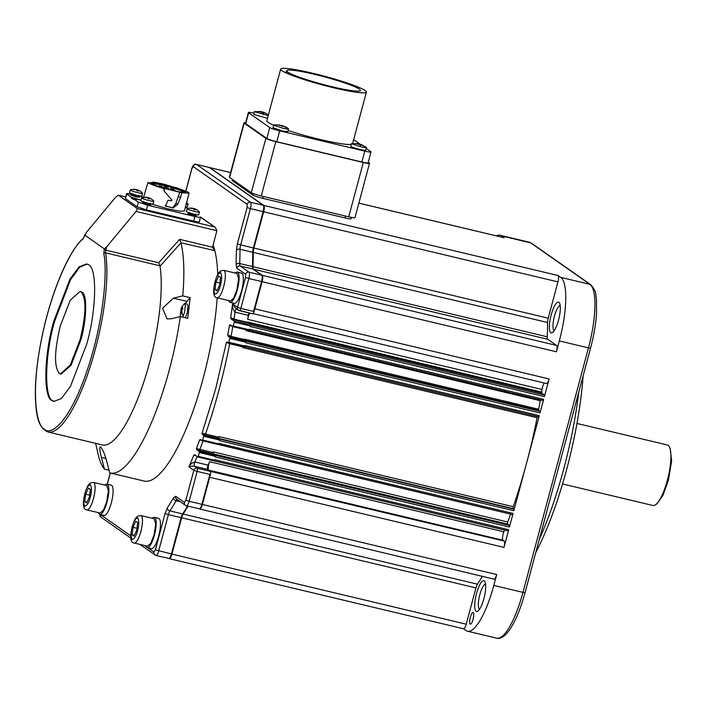 <?xml version="1.0" encoding="UTF-8"?>
<svg xmlns="http://www.w3.org/2000/svg" width="707" height="707" viewBox="0 0 707 707"><rect width="100%" height="100%" fill="white"/><g stroke="black" fill="none" stroke-linecap="round" stroke-linejoin="round"><path stroke-width="1.06" d="M185.446 206.824A6.363 0.645 15 0 0 187.382 206.868L188.115 204.137A6.363 0.645 -165 0 1 186.18 204.084M186.577 202.6A11.312 11.312 0 0 1 188.071 204.023A6.363 0.645 -165 0 1 188.115 204.137M152.42 518.319A15.545 4.127 103.4 0 1 154.418 517.347L158.66 518.355A15.545 4.127 103.4 0 1 158.677 536.012A15.545 4.127 103.4 0 1 151.457 548.605L147.215 547.598A15.545 4.127 103.4 0 1 145.863 545.822M154.418 517.347A15.545 4.127 103.4 0 1 154.435 535.005A15.545 4.127 103.4 0 1 147.215 547.598M235.307 273.088A15.545 4.127 103.4 0 1 237.313 272.107L241.555 273.123A15.545 4.127 103.4 0 1 241.564 290.78A15.545 4.127 103.4 0 1 234.344 303.365L230.102 302.357A15.545 4.127 103.4 0 1 228.759 300.581M237.313 272.107A15.545 4.127 103.4 0 1 237.322 289.764A15.545 4.127 103.4 0 1 230.102 302.357M243.933 122.859L229.377 177.192A8.484 0.857 15 0 0 229.616 177.492L251.312 192.693A8.484 0.857 15 0 0 261.245 195.972L348.737 216.819A8.484 0.857 15 0 0 354.958 217.632L369.514 163.299A8.484 0.857 -165 0 1 363.292 162.486L275.801 141.639A8.484 0.857 -165 0 1 265.876 138.36L244.171 123.159A8.484 0.857 -165 0 1 243.933 122.859A8.484 0.857 -165 0 1 245.647 122.797M368.241 162.274L369.275 162.999A8.484 0.857 -165 0 1 369.514 163.299M243.075 346.421L242.934 346.907L229.678 343.743L226.39 342.418L227.177 342.002L228.547 342.957L229.961 338.467L229.978 337.513L228.131 336.223L227.778 335.003L231.074 336.373L244.33 339.528L244.463 340.306L244.401 339.13A183.758 48.792 103.4 0 1 244.33 339.528M181.531 309.348L181.019 309.233L181.301 308.57A19.787 11.215 24.3 0 1 181.787 306.944L184.554 303.462L185.393 305.185L184.562 312.291L182.671 317.107M181.301 308.57L181.619 307.916L181.531 309.472L182.698 307.58L182.821 308.667L181.664 310.567L182.123 312.255L181.531 313.572L181.063 311.884L180.453 313.908L181.019 309.233M284.541 126.518L278.222 124.98A19.787 18.974 125 0 0 273.883 125.254L282.977 128.259C287.298 129.24 289.128 129.39 288.465 128.727L287.952 131.723L282.252 130.972L272.929 127.693L273.927 124.856L280.184 125.042M358.529 143.733L362.815 145.244L356.266 143.689L358.529 143.733M359.2 144.493L360.031 144.095L359.845 144.802M360.155 144.873A19.787 5.258 103.4 0 1 360.826 146.8C365.139 147.781 366.968 147.94 366.306 147.268L365.802 150.255M268.218 115.586L254.573 111.724L260.874 111.512M263.004 112.802L258.709 111.326L262.88 112.024L265.664 113.173L263.287 112.307L263.826 113.014L263.004 112.802A19.787 5.258 -76.6 0 1 263.676 114.728M476.518 593.544A15.828 4.207 -76.6 0 0 477.799 611.193A15.828 4.207 -76.6 0 0 483.888 598.696A15.828 4.207 -76.6 0 0 484.852 581.587A15.828 4.207 -76.6 0 0 476.518 593.544M485.559 584.079A13 3.455 -76.6 0 0 479.832 594.631A13 3.455 -76.6 0 0 479.549 609.284M470.314 617.379A5.939 1.573 -76.6 0 0 470.323 624.122A5.939 1.573 -76.6 0 0 473.08 619.314A5.939 1.573 -76.6 0 0 473.071 612.571A5.939 1.573 -76.6 0 0 470.314 617.379M539.353 539.211A155.487 41.28 -76.6 0 0 563.726 468.988A155.487 41.28 -76.6 0 0 578.741 392.208M551.16 314.995A15.828 4.207 -76.6 0 0 552.441 332.644A15.828 4.207 -76.6 0 0 558.521 320.156A15.828 4.207 -76.6 0 0 559.493 303.038A15.828 4.207 -76.6 0 0 551.16 314.995M560.191 305.53A13 3.455 -76.6 0 0 554.465 316.082A13 3.455 -76.6 0 0 554.191 330.735M535.773 552.565A151.245 40.158 -76.6 0 0 566.714 469.245A151.245 40.158 -76.6 0 0 583.142 375.771M208.141 465.153A2.828 0.751 -76.6 0 0 207.77 466.258A2.828 0.751 -76.6 0 0 207.708 469.439L194.443 466.275C191.588 466.099 189.75 466.302 188.946 466.876C189.936 464.534 191.924 462.908 194.885 461.989L208.141 465.153A183.758 48.792 -76.6 0 0 209.564 461.68L503.861 531.797A183.758 48.792 -76.6 0 0 504.568 530.047M248.944 312.936A2.828 0.751 -76.6 0 0 248.537 314.12A2.828 0.751 -76.6 0 0 248.29 315.313L235.033 312.158C232.974 309.693 232.17 306.926 232.621 303.869L235.634 308.208L238.559 310.258A2.828 2.713 -55 0 1 237.525 307.306L240.84 308.402A2.828 0.751 103.4 0 1 239.523 310.691A2.828 0.751 103.4 0 1 239.452 310.656A2.828 2.713 -55 0 1 238.559 310.258L252.779 313.846A2.828 0.751 -76.6 0 0 253.857 312.317L253.566 311.433L240.84 308.402L248.846 278.514L245.532 277.427L245.603 274.245A2.828 2.713 -55 0 1 248.988 272.16A5.656 1.502 103.4 0 1 248.846 278.514L261.572 281.545L253.566 311.433M218.737 437.226L218.649 438.384L205.392 435.229L202.423 434.372L202.078 433.161L218.737 437.226A183.758 48.792 -76.6 0 0 218.958 436.581L513.255 506.689L513.114 508.616L218.649 438.384M213.143 452.577L213.028 453.806L199.772 450.651L196.793 449.785L196.431 448.565L213.143 452.577A183.758 48.792 -76.6 0 0 213.399 451.897L507.697 522.013L507.52 524.055L213.028 453.806M213.063 244.878A127.216 33.777 103.4 0 1 214.84 250.632L180.957 242.81A127.216 33.777 103.4 0 1 182.751 295.888L190.183 297.656L187.77 318.327L180.338 316.55A127.216 33.777 103.4 0 1 169.291 369.955A127.216 33.777 103.4 0 1 110.221 472.974A127.216 33.777 103.4 0 1 109.7 472.833L106.66 461.061C104.671 453.903 102.621 449.157 100.518 446.824C99.254 446.771 99.546 450.288 101.401 457.376L104.442 469.148A127.216 33.777 103.4 0 1 98.114 454.256L95.666 443.351M212.719 247.821L214.84 250.632A127.216 33.777 103.4 0 1 217.703 274.546M236.933 273.468L238.613 278.629L236.995 289.534L233.743 297.992L230.429 300.988L217.173 297.824C213.328 297.506 212.63 292.062 215.087 281.501C217.995 272.451 218.772 272.69 220.672 270.905L223.73 270.321A14.131 3.756 103.4 0 1 223.739 286.379A14.131 3.756 103.4 0 1 217.173 297.824A127.216 33.777 103.4 0 1 203.236 378.042A127.216 33.777 103.4 0 1 144.166 481.06L110.221 472.974L109.85 474.83L110.283 472.992M109.028 470.243L104.442 469.148M180.957 242.81L160.003 266.194A101.773 27.025 103.4 0 1 149.601 362.523A101.773 27.025 103.4 0 1 102.338 444.942L47.988 431.995A101.773 27.025 103.4 0 0 95.242 349.576A101.773 27.025 103.4 0 0 105.582 252.85A2.828 0.751 103.4 0 1 105.873 250.163L158.695 262.748L159.853 265.779L105.582 252.85A1.414 1.149 -9.2 0 0 103.788 253.645L104.221 249.615L105.873 250.163L106.81 246.672L104.397 248.952L84.654 234.98L84.513 235.723M180.338 316.55L170.944 318.83L166.993 318.892L162.592 308.261L173.356 298.168L182.751 295.888M185.322 317.743L187.214 312.927L188.044 305.822L187.205 304.098L184.554 303.462M87.023 264.038L79.555 267.343L70.532 279.68L54.598 321.349C44.85 354.596 43.887 397.988 52.839 400.781L54.271 401.505M86.687 344.194L70.453 386.384L61.323 398.571L53.865 401.426L52.044 400.595C43.092 397.794 44.055 354.41 53.803 321.155L70.037 278.965L79.166 266.778L86.625 263.923L88.446 264.754C97.398 267.555 96.435 310.939 86.687 344.194M195.565 215.547L196.387 216.05L193.064 215.617C186.895 213.823 186.188 213.328 190.961 214.141M138.652 196.758L139.473 197.262L136.151 196.829C129.982 195.035 129.275 194.54 134.047 195.353M149.964 204.677L150.785 205.189L147.463 204.747C141.294 202.953 140.587 202.467 145.359 203.28M153.004 182.521L153.18 181.999L163.361 184.05L175.327 187.638M175.416 187.311L188.221 192.163L189.114 193.117L184.315 211.048L179.543 211.154L168.558 208.989L150.494 203.766M165.076 205.684L173.029 207.982L165.42 205.958L168.169 200.205L170.953 200.885L172.04 200.205L164.059 190.899M164.413 191.35L163.688 188.504C155.133 185.976 149.875 183.988 147.931 182.53L143.371 197.925M365.581 149.99C368.32 151.722 352.917 148.055 350.99 146.517L350.778 146.234M360.826 146.8L351.724 143.795L358.025 143.583M267.493 118.299L253.848 114.446L254.352 111.45M106.686 485.541L108.374 490.693L106.757 501.608L103.496 510.065L100.147 513.043M154.038 518.708L155.717 523.869L154.099 534.775L150.847 543.232L147.489 546.211M80.828 291.602L81.959 292.115C87.332 293.794 86.758 319.82 80.907 339.775L71.168 365.095L61.173 374.1M60.378 325.768L70.223 300.272L80.077 291.425L81.164 291.92C86.51 298.54 86.157 314.421 80.112 339.581L70.267 365.077L60.422 373.923L59.326 373.429C53.979 366.809 54.333 350.928 60.378 325.768M189.114 193.117L181.743 192.817L164.36 188.362L164.263 191.182M172.287 207.46L173.648 206.895L175.999 203.077L177.74 204.358L173.029 207.982M179.79 192.048L175.999 203.077M184.801 191.473C181.345 189.503 174.514 187.249 164.289 184.695C154.541 182.486 150.423 182.132 151.925 183.634C155.372 185.605 162.212 187.859 172.437 190.413C182.185 192.622 186.303 192.976 184.801 191.473L185.163 192.242M184.147 192.401A16.676 1.679 15 0 0 164.263 185.649A16.676 1.679 15 0 0 152.27 183.864M177.545 191.526L176.264 191.084M170.608 189.343L169.689 189.087M164.068 187.629L163.405 187.47M173.012 189.511L170.758 188.796L171.456 188.398M174.585 190.616L172.331 189.9L173.029 189.503M168.098 188.707L165.853 187.982L165.668 188.645M166.525 187.602L164.263 186.887L164.961 186.48M161.611 186.798L159.358 186.082L160.056 185.676M163.255 187.947L164.899 188.424M163.229 187.929L163.821 187.982M562.551 483.959L652.914 505.487A31.099 8.254 -76.6 0 0 655.407 504.842A31.099 8.254 -76.6 0 0 667.355 480.3A31.099 8.254 -76.6 0 0 669.264 446.683A31.099 8.254 -76.6 0 0 667.328 444.986L576.965 423.458M655.407 504.842L656.944 503.808L662.901 495.51L668.354 480.389L671.65 460.92L670.174 448.291L669.264 446.683M161.682 186.118L162.08 186.834M163.264 187.222L163.644 187.938M166.993 187.602L166.596 186.922M168.169 188.027L168.549 188.742M169.751 189.131L170.14 189.847M174.664 189.936L175.044 190.651M173.48 189.511L173.082 188.831M159.225 186.56L158.421 186.401M136.805 530.011L134.038 536.136L132.138 534.81L133.004 527.351L135.779 521.227L137.679 522.553L136.805 530.011M134.392 535.349L132.138 534.81M137.008 528.306L133.004 527.351M89.453 496.844L86.687 502.969L84.787 501.643L85.662 494.184L88.428 488.06L90.328 489.385L89.453 496.844M87.049 502.173L84.787 501.643M89.656 495.139L85.662 494.184M219.7 284.771L216.934 290.904L215.034 289.57L215.9 282.111L218.675 275.986L220.566 277.312L219.7 284.771M217.288 290.109L215.034 289.57M219.895 283.065L215.9 282.111M262.05 112.422L262.88 112.024L262.695 112.731M263.145 112.837L263.287 112.307M360.296 144.908L360.437 144.378M282.455 126.359L282.597 125.837M278.222 124.98L284.567 126.412M281.359 125.943L282.19 125.554L281.996 126.253M173.648 206.895L177.74 204.358L180.559 197.377L178.588 196.661M151.475 183.21L151.925 183.634M164.36 188.362L163.688 188.504L164.13 189.237M147.931 182.53L150.511 183.166M150.883 183.254C149.999 182.397 151.501 182.247 155.381 182.804L153.18 181.999L153.896 182.609M181.743 192.817L180.559 197.377M142.045 202.847L143.141 202.838M130.733 194.929L131.829 194.911M187.647 213.717L188.742 213.7M136.071 199.268L131.272 197.854L133.508 199.418L133.658 198.879L140.49 199.993L131.422 197.315L126.465 193.718L125.448 198.614L126.686 193.992C126.005 193.311 127.87 193.479 132.271 194.469L132.483 194.522M131.272 197.854L131.422 197.315M199.418 221.865L200.435 216.978C201.106 217.65 199.25 217.491 194.849 216.492L147.657 205.251L138.386 202.193L133.658 198.879M200.435 216.978L215.405 227.451L216.855 230.694L212.613 247.203L179.622 239.346L158.695 262.748M185.296 207.363L188.106 208.432M143.548 197.165L138.254 195.901M199.197 221.591C199.842 222.263 197.978 222.104 193.612 221.114L146.42 209.873L137.149 206.815L125.448 198.614M182.185 309.631L181.531 309.472M182.079 312.123L181.063 311.884M181.743 310.983L180.939 310.788M84.486 235.793L82.966 239.054A1.414 1.273 -131.2 0 1 83.364 238.312L86.422 232.391L115.656 197.165L118.316 195.212L137.388 208.574L136.044 211.446L106.81 246.672M200.629 217.332L215.405 227.451M180.091 316.612L181.787 306.944M118.237 195.176L125.599 196.944L118.237 195.176M185.084 303.586L190.183 297.656M180.842 242.528L179.622 239.346M246.045 329.789L232.78 326.652L229.475 325.22L230.279 324.813L232.912 326.661L234.326 322.171L234.353 321.217L231.056 318.91L230.676 317.673L233.99 319.149L247.247 322.304L247.388 322.993L247.309 321.95A183.758 48.792 103.4 0 1 247.247 322.304M195.963 455.653L193.842 455.14L194.655 454.742L193.842 455.14L188.946 466.876L193.851 470.314A2.828 2.713 -55 0 1 197.235 468.228A2.828 0.751 103.4 0 1 197.165 471.401L193.851 470.314L185.844 500.194L184.456 502.456L175.672 496.296A2.828 2.713 -55 0 0 176.706 499.248L185.49 505.399A2.828 2.713 -55 0 1 184.456 502.456M213.222 453.938L213.399 451.897M201.919 440.47L199.683 439.869L200.47 439.454L199.683 439.869L196.431 448.565M510.622 514.148L216.36 443.934M218.816 438.499L218.958 436.581M202.078 433.161L215.688 388.815L226.39 342.418L227.177 342.002M537.514 416.511L537.09 417.722L242.793 347.614L243.19 346.448M242.793 347.614A183.758 48.792 -76.6 0 0 242.934 346.907M228.131 336.223L231.109 337.08L231.074 336.373A183.758 48.792 103.4 0 0 232.78 326.652L232.797 326.581M244.401 339.13L538.699 409.247L538.761 410.413L540.051 411.324L245.762 341.216L245.727 342.798L540.015 412.915L540.051 411.324M227.778 335.003L229.475 325.22L230.279 324.813M540.422 399.862L540.201 400.692L245.912 330.576L246.107 329.798M245.912 330.576A183.758 48.792 -76.6 0 0 246.036 329.807M247.309 321.95L541.597 392.067A183.758 48.792 -76.6 0 0 541.995 389.469L247.697 319.361A5.656 1.502 103.4 0 1 249.836 313.148M247.697 319.361A183.758 48.792 -76.6 0 0 248.29 315.313M231.056 318.91L234.044 319.776L233.99 319.149A183.758 48.792 103.4 0 0 235.033 312.158A2.828 0.751 103.4 0 1 235.281 310.965A2.828 0.751 103.4 0 1 236.377 308.729M541.597 392.067L541.686 393.101L544.425 395.027L250.128 324.911L250.092 326.501L544.39 396.609L544.425 395.027M239.602 310.691L252.708 313.811A2.828 0.751 -76.6 0 0 252.779 313.846M253.46 269.164A5.656 1.502 103.4 0 1 252.956 266.698A183.758 48.792 -76.6 0 0 253.274 252.399A5.656 1.502 103.4 0 1 253.919 248.069A5.771 1.529 -76.6 0 0 253.239 252.47A183.634 48.756 103.4 0 1 252.92 266.76A5.771 1.529 -76.6 0 0 253.389 269.252A1.414 1.352 125 0 0 252.929 269.04L261.714 275.191A5.656 1.502 103.4 0 1 261.572 281.545L262.076 281.651L254.502 309.931A5.656 1.502 -76.6 0 0 254.82 308.844L262.103 281.678L556.4 351.786A5.656 1.502 -76.6 0 0 556.542 345.431L547.757 339.28L253.46 269.164L262.244 275.323A5.656 1.502 103.4 0 1 262.103 281.678M252.956 266.698L547.253 336.815A5.656 1.502 -76.6 0 0 547.757 339.28M209.033 167.444A5.656 1.502 103.4 0 1 209.192 167.444L196.466 164.413A5.656 1.502 103.4 0 1 196.608 164.484L209.334 167.515L263.26 205.286A1.414 1.352 125 0 1 263.755 205.534A5.532 1.467 103.4 0 1 263.782 205.543A5.532 1.467 103.4 0 1 263.623 211.755L253.893 248.051L548.217 318.185A5.656 1.502 -76.6 0 0 547.572 322.516L253.274 252.399M351.485 217.411L351.14 218.719A8.484 0.857 -165 0 1 344.919 217.906L262.73 198.322A8.484 0.857 -165 0 1 252.797 195.044L232.417 180.762A8.484 0.857 -165 0 1 232.179 180.462L232.444 179.472M209.891 474.432L201.884 504.321L189.149 501.29L197.165 471.401L209.891 474.432L210.598 473.77L209.961 476.156A5.656 1.502 103.4 0 1 209.687 477.278L503.985 547.395A5.656 1.502 -76.6 0 0 504.126 541.041L503.022 540.263L208.724 470.146L207.708 469.439M208.724 470.146A5.656 1.502 103.4 0 1 209.564 461.68M197.995 457.058L213.885 460.849L214.274 460.169L198.367 456.377L197.978 457.058L194.655 454.742M198.367 456.377L199.409 451.614L196.793 449.785M202.361 440.761L218.251 444.553L218.64 443.863L202.732 440.072L202.343 440.761L200.47 439.454M202.732 440.072L203.775 435.318L202.423 434.372M504.126 541.041L210.492 471.383A2.828 0.751 103.4 0 1 210.598 473.77M509.482 525.425L215.184 455.317L215.149 456.908L509.447 527.015L509.482 525.425L507.52 524.055M507.697 522.013A183.758 48.792 -76.6 0 0 510.525 514.387M513.848 509.128L219.55 439.012L219.515 440.602L513.812 510.719L513.848 509.128L513.114 508.616M513.255 506.689A183.758 48.792 -76.6 0 0 526.556 463.173A183.758 48.792 -76.6 0 0 537.09 417.722M538.699 409.247A183.758 48.792 -76.6 0 0 540.201 400.692M541.995 389.469A5.656 1.502 103.4 0 1 544.337 383.017M253.857 312.317L254.502 309.931M245.603 274.245L236.818 268.094A2.828 2.713 -55 0 1 240.203 266.009L248.988 272.16L261.714 275.191A1.414 1.352 -55 0 1 262.209 275.43A5.532 1.467 103.4 0 1 262.235 275.447A5.532 1.467 103.4 0 1 262.076 281.651M253.239 252.47A1.414 0.91 180 0 0 252.744 252.275A5.656 1.502 -76.6 0 1 253.389 247.945L240.663 244.914L250.393 208.609L247.088 207.522L247.158 204.341A2.828 2.713 -55 0 1 250.534 202.255A5.656 1.502 103.4 0 1 250.393 208.609L263.119 211.649L253.389 247.945L253.893 248.051L263.649 211.773A5.656 1.502 -76.6 0 0 263.791 205.419L209.864 167.639A5.656 1.502 -76.6 0 0 209.723 167.577A5.656 1.502 -76.6 0 0 209.537 167.577M496.438 235.882A56.542 15.015 103.4 0 1 500.079 235.245A56.542 15.015 103.4 0 1 501.537 235.908L504.162 237.755A5.656 1.502 -76.6 0 0 504.02 237.685A5.656 1.502 -76.6 0 0 503.861 237.685M263.782 205.543L209.785 167.718A1.414 1.352 125 0 0 209.334 167.515A5.656 1.502 103.4 0 0 209.192 167.444L209.785 167.718A1.414 1.352 125 0 1 209.838 167.753L263.649 205.454M262.235 275.447L253.371 269.243A1.414 1.352 125 0 1 253.424 269.279L262.103 275.359M548.217 318.185L557.947 281.881A5.656 1.502 -76.6 0 0 558.088 275.527L560.713 277.374A56.542 15.015 103.4 0 1 559.308 340.924L588.471 347.871A56.542 15.015 -76.6 0 0 589.885 284.32L560.713 277.374M547.253 336.815A183.758 48.792 -76.6 0 0 547.572 322.516M503.022 540.263A5.656 1.502 103.4 0 1 503.861 531.797M169.159 558.592L169.141 558.583A5.656 1.502 -76.6 0 0 169.3 558.663A5.656 1.502 -76.6 0 0 171.925 554.085L181.655 517.78A5.656 1.502 103.4 0 1 183.166 514.06A183.758 48.792 -76.6 0 0 188.044 506.23M183.166 514.06L477.464 584.168A5.656 1.502 -76.6 0 0 475.952 587.897L181.655 517.78M213.982 460.805L508.059 530.877L508.722 529.737L214.424 459.621L214.274 460.169M509.447 527.015L513.088 513.432L218.79 443.324L218.64 443.863M512.434 514.581L218.339 444.517L512.434 514.581L513.088 513.432M513.812 510.719L539.291 415.628L244.993 345.52L244.852 346.059L228.944 342.268M538.637 416.777L244.542 346.713L538.637 416.777L539.291 415.628M228.573 342.957L244.454 346.748L244.852 346.059M540.015 412.915L543.656 399.331L249.359 329.215L249.218 329.762L233.31 325.971M543.003 400.471L248.917 330.408L543.003 400.471L543.656 399.331M232.939 326.661L248.82 330.452L249.218 329.762M544.39 396.609L549.118 378.952L254.82 308.844M546.352 383.468A5.656 1.502 -76.6 0 0 546.493 383.53A5.656 1.502 -76.6 0 0 549.118 378.952M556.4 351.786L559.308 340.924M503.985 547.395L508.722 529.737M463.456 628.709A5.656 1.502 -76.6 0 0 463.598 628.77A5.656 1.502 -76.6 0 0 466.222 624.193L475.952 587.897M477.464 584.168A183.758 48.792 -76.6 0 0 482.342 576.338M199.621 508.943L199.639 508.96A5.656 1.502 -76.6 0 0 199.781 509.022A5.656 1.502 -76.6 0 0 202.414 504.445L209.687 477.278M493.937 579.068A5.656 1.502 -76.6 0 0 494.078 579.139A5.656 1.502 -76.6 0 0 496.703 574.561L493.795 585.431A56.542 15.015 103.4 0 1 467.539 631.21A56.542 15.015 103.4 0 1 466.081 630.547L463.527 628.753M209.961 476.156L202.379 504.427A5.532 1.467 103.4 0 1 199.993 508.916L186.524 505.867A5.656 1.502 103.4 0 1 186.383 505.797A2.828 2.713 -55 0 1 185.49 505.399L186.524 505.867A5.656 1.502 103.4 0 0 189.149 501.29L185.844 500.194M188 506.221A183.634 48.756 103.4 0 1 183.166 513.962A5.771 1.529 -76.6 0 0 181.628 517.763L171.898 554.058A5.532 1.467 103.4 0 1 169.512 558.548L156.044 555.499A5.656 1.502 103.4 0 1 155.902 555.437A2.828 2.713 -55 0 1 153.976 552.087L147.754 547.722M105.069 485.152A15.545 4.127 103.4 0 1 107.066 484.18L111.308 485.188A15.545 4.127 103.4 0 1 111.326 502.845A15.545 4.127 103.4 0 1 104.106 515.438L99.864 514.431A15.545 4.127 103.4 0 1 98.52 512.655M107.066 484.18A15.545 4.127 103.4 0 1 107.084 501.837A15.545 4.127 103.4 0 1 99.864 514.431M149.69 204.155L147.445 204.084L143.645 202.538M141.541 197.898L140.808 200.638A6.363 0.645 15 0 0 148.426 203.316A6.363 0.645 15 0 0 153.092 203.925L153.826 201.195A6.363 0.645 -165 0 1 149.159 200.585A6.363 0.645 -165 0 1 141.541 197.898A6.363 0.645 -165 0 1 141.63 197.827A11.312 11.312 0 0 1 147.118 197.377A11.285 2.996 -76.6 0 1 147.277 197.421L147.233 197.607M147.71 197.748A11.065 9.739 -135.8 0 1 147.949 197.819A11.285 2.996 103.4 0 1 148.656 197.739A11.285 2.996 103.4 0 1 148.709 197.757A11.285 10.817 -55 0 1 149.38 197.995A11.285 10.817 -55 0 1 151.13 198.87A11.065 3.102 134.6 0 1 151.289 198.95A11.312 11.312 0 0 1 153.781 201.08A6.363 0.645 -165 0 1 153.826 201.195M151.289 198.95A11.065 3.102 134.6 0 1 151.484 199.118A11.285 10.817 125 0 0 149.071 198.013A11.285 2.996 103.4 0 1 149.566 198.959A11.065 8.625 173.3 0 0 148.134 198.614A11.285 2.996 -76.6 0 0 147.639 197.668A11.285 10.817 125 0 0 144.953 197.562A11.065 1.988 -107 0 0 144.59 197.315A11.285 10.817 -55 0 1 147.277 197.421M148.47 198.676L148.709 197.757M149.071 198.013L148.868 198.764M195.291 215.016L193.046 214.946L189.246 213.399M187.143 208.768L186.409 211.499A6.363 0.645 15 0 0 194.036 214.186A6.363 0.645 15 0 0 198.694 214.795L199.427 212.056A6.363 0.645 -165 0 1 194.77 211.446A6.363 0.645 -165 0 1 187.143 208.768A6.363 0.645 -165 0 1 187.231 208.689A11.312 11.312 0 0 1 192.719 208.238A11.285 2.996 -76.6 0 1 192.887 208.282L192.834 208.477M193.311 208.618A11.065 9.739 -135.8 0 1 193.55 208.689A11.285 2.996 103.4 0 1 194.266 208.609A11.285 2.996 103.4 0 1 194.319 208.627A11.285 10.817 -55 0 1 194.982 208.857A11.285 10.817 -55 0 1 196.732 209.74A11.065 3.102 134.6 0 1 196.891 209.82A11.312 11.312 0 0 1 199.383 211.95A6.363 0.645 -165 0 1 199.427 212.056M196.891 209.82A11.065 3.102 134.6 0 1 197.085 209.988A11.285 10.817 125 0 0 194.672 208.874A11.285 2.996 103.4 0 1 195.167 209.82A11.065 8.625 173.3 0 0 193.736 209.484A11.285 2.996 -76.6 0 0 193.241 208.53A11.285 10.817 125 0 0 190.554 208.432A11.065 1.988 -107 0 0 190.201 208.176A11.285 10.817 -55 0 1 192.887 208.282M194.072 209.546L194.319 208.627M194.672 208.874L194.469 209.634M333.863 87.827A44.382 4.481 -165 0 1 280.67 69.109A44.382 4.481 -165 0 1 313.219 73.369A44.382 4.481 -165 0 1 366.412 92.087A44.382 4.481 -165 0 1 333.863 87.827M280.67 69.109L266.839 120.729A44.382 4.481 15 0 0 273.618 125.148M288.27 130.548A44.382 4.481 15 0 0 320.032 139.447A44.382 4.481 15 0 0 351.273 144.369M314.668 74.376A38.16 3.853 -165 0 1 360.402 90.478A38.16 3.853 -165 0 1 332.423 86.82A38.16 3.853 -165 0 1 288.103 72.308L286.75 71.981L286.096 71.522L287.449 71.849A38.16 3.853 -165 0 1 286.68 70.718A38.16 3.853 -165 0 1 314.668 74.376M353.668 139.659L359.925 144.042M366.27 148.488L370.777 151.643A8.484 0.857 -165 0 1 371.007 151.943A8.484 0.857 -165 0 1 364.794 151.13L279.68 130.857A8.484 0.857 -165 0 1 269.756 127.578L248.652 112.793A8.484 0.857 -165 0 1 248.413 112.493A8.484 0.857 -165 0 1 253.901 113.138M364.794 151.13L361.878 162A8.484 0.857 15 0 0 368.1 162.813L371.007 151.943M248.413 112.493L245.497 123.354A8.484 0.857 15 0 0 245.736 123.654L248.652 112.793M269.756 127.578L266.848 138.448L245.736 123.654M266.848 138.448A8.484 0.857 15 0 0 276.773 141.718L279.68 130.857M361.878 162L276.773 141.718M138.378 196.228L136.133 196.157L132.333 194.611M130.229 189.98L129.496 192.711A6.363 0.645 15 0 0 137.123 195.397A6.363 0.645 15 0 0 141.78 196.007L142.514 193.267A6.363 0.645 -165 0 1 137.856 192.657A6.363 0.645 -165 0 1 130.229 189.98A6.363 0.645 -165 0 1 130.318 189.9A11.312 11.312 0 0 1 135.806 189.449A11.285 2.996 -76.6 0 1 135.974 189.494L135.921 189.688M136.398 189.83A11.065 9.739 -135.8 0 1 136.637 189.9A11.285 2.996 103.4 0 1 137.352 189.821A11.285 2.996 103.4 0 1 137.405 189.838A11.285 10.817 -55 0 1 138.068 190.068A11.285 10.817 -55 0 1 139.818 190.952A11.065 3.102 134.6 0 1 139.977 191.031A11.312 11.312 0 0 1 142.469 193.161A6.363 0.645 -165 0 1 142.514 193.267M139.977 191.031A11.065 3.102 134.6 0 1 140.172 191.199A11.285 10.817 125 0 0 137.759 190.086A11.285 2.996 103.4 0 1 138.254 191.031A11.065 8.625 173.3 0 0 136.822 190.696A11.285 2.996 -76.6 0 0 136.327 189.741A11.285 10.817 125 0 0 133.641 189.644A11.065 1.988 -107 0 0 133.287 189.396A11.285 10.817 -55 0 1 135.974 189.494M137.158 190.757L137.405 189.838M137.759 190.086L137.556 190.846M261.245 195.972L275.801 141.639M265.876 138.36L251.312 192.693M244.171 123.159L229.616 177.492M363.292 162.486L348.737 216.819M229.819 343.257L229.678 343.743A183.758 48.792 103.4 0 1 219.002 389.902A183.758 48.792 103.4 0 1 205.481 434.071L205.392 435.229M181.805 312.909A19.787 11.215 24.3 0 0 183.316 315.861M288.465 128.727A19.787 18.974 125 0 0 287.837 128.267A19.787 18.974 125 0 0 284.771 126.535M215.167 281.598C216.395 276.357 218.242 273.353 220.717 272.575C222.051 276.013 221.954 280.255 220.434 285.283C219.205 290.524 217.358 293.538 214.893 294.306C213.549 290.869 213.647 286.635 215.167 281.598M86.934 509.897C83.081 509.579 82.383 504.135 84.849 493.574C87.756 484.516 88.534 484.763 90.425 482.978L93.483 482.395A14.131 3.756 103.4 0 1 93.501 498.444A14.131 3.756 103.4 0 1 86.934 509.897L100.191 513.052M84.928 493.672C86.157 488.431 88.004 485.417 90.469 484.649C91.813 488.086 91.716 492.319 90.187 497.357C88.958 502.597 87.111 505.602 84.646 506.38C83.311 502.942 83.399 498.7 84.928 493.672M134.286 543.064C130.433 542.746 129.735 537.302 132.2 526.742C135.099 517.683 135.877 517.931 137.777 516.145L140.834 515.562A14.131 3.756 103.4 0 1 140.843 531.62A14.131 3.756 103.4 0 1 134.286 543.064L147.542 546.219M132.28 526.839C133.499 521.598 135.346 518.584 137.821 517.816C139.155 521.253 139.067 525.495 137.538 530.524C136.31 535.765 134.463 538.778 131.997 539.547C130.654 536.109 130.751 531.876 132.28 526.839M210.492 471.383L197.235 468.228L194.443 466.275A2.828 0.751 103.4 0 1 194.513 463.103A2.828 0.751 103.4 0 1 194.885 461.989A183.758 48.792 103.4 0 0 197.129 456.475M199.772 450.651L199.887 449.422A183.758 48.792 103.4 0 0 203.042 440.929M166.499 206.453L165.765 205.94M194.849 216.492L193.612 221.114M146.42 209.873L147.657 205.251M137.149 206.815L138.386 202.193M104.397 248.952L104.221 249.615M103.788 253.645C107.455 269.438 104.309 320.006 87.049 370.689C69.913 421.637 50.948 436.413 44.4 429.122C36.64 426.392 30.33 393.905 41.598 338.847C52.663 283.834 73.334 245.532 82.966 239.054M214.274 226.885L137.388 208.574M216.855 230.694L136.044 211.446M173.356 298.168L186.613 301.323M105.926 458.454L101.401 457.376M263.623 211.755L263.119 211.649A5.656 1.502 103.4 0 0 263.26 205.286L250.534 202.255L196.608 164.484A2.828 2.713 125 0 0 193.232 166.569L191.765 168.726C192.861 165.164 194.425 163.732 196.466 164.413M252.92 266.76A1.414 0.804 -177.6 0 0 252.426 266.574A5.656 1.502 -76.6 0 0 252.929 269.04L240.203 266.009A5.656 1.502 103.4 0 1 239.7 263.543L252.426 266.574A183.758 48.792 103.4 0 0 252.744 252.275L240.018 249.244A5.656 1.502 103.4 0 1 240.663 244.914L237.358 243.818L247.088 207.522M230.676 317.673L232.621 303.869L237.525 307.306L245.532 277.427M236.818 268.094L236.076 264.391A2.828 1.608 2.4 0 1 239.7 263.543A183.758 48.792 103.4 0 0 240.018 249.244A2.828 1.821 0 0 0 236.385 250.313L237.358 243.818M236.076 264.391L236.385 250.313M247.158 204.341L193.232 166.569M191.844 168.823L185.747 191.588M165.085 513.529L168.399 514.625A5.656 1.502 103.4 0 1 169.91 510.896A2.828 2.201 -146.7 0 1 167.356 507.944L165.085 513.529L155.363 549.834L153.976 552.087M175.672 496.296L173.498 497.949A2.828 2.033 29.9 0 0 176.14 500.75A5.656 1.502 103.4 0 1 177.201 499.593M244.463 340.306L538.761 410.413M231.109 337.08L244.366 340.235M234.044 319.776L247.3 322.931M247.388 322.993L541.686 393.101M232.417 180.762L232.709 179.666M345.423 216.024L344.919 217.906M262.73 198.322L263.234 196.449M253.194 193.577L252.797 195.044M107.331 484.242L109.85 474.83M146.172 546.626L144.608 545.521M130.813 535.853L100.403 514.555M173.498 497.949L167.356 507.944M180.241 501.723L176.14 500.75A183.758 48.792 103.4 0 1 169.91 510.896L182.636 513.936A5.656 1.502 -76.6 0 0 181.125 517.657L171.394 553.952L155.363 549.834M139.792 544.381L156.044 555.499A5.656 1.502 103.4 0 0 158.668 550.921L168.399 514.625L181.628 517.763M130.919 538.16L101.083 517.259A2.828 2.713 -55 0 1 100.014 514.466M215.317 455.405L199.409 451.614M219.683 439.109L203.775 435.318M245.886 341.304L229.978 337.513M250.26 325.008L234.353 321.217M504.162 237.755L358.838 203.13M230.615 172.588L209.864 167.639M263.649 211.773L557.947 281.881M263.791 205.419L558.088 275.527M556.542 345.431L262.244 275.323M500.079 235.245L529.243 242.192A56.542 15.015 103.4 0 1 530.701 242.863L589.885 284.32A2.828 2.713 125 0 1 590.778 284.718L531.593 243.261A2.828 2.713 125 0 0 530.701 242.863L501.537 235.908M202.379 504.427L201.884 504.321A5.656 1.502 103.4 0 1 199.25 508.899M187.514 506.106A183.758 48.792 103.4 0 1 182.636 513.936A1.414 1.096 -146.7 0 0 183.166 513.962M171.898 554.058L171.394 553.952A5.656 1.502 103.4 0 1 168.77 558.53M590.469 348.038L588.471 347.871L522.959 592.378L493.795 585.431M199.383 452.568L215.29 456.36M203.757 436.272L219.665 440.063M229.961 338.467L245.868 342.259M234.326 322.171L250.234 325.954M524.956 592.546L522.959 592.378A56.542 15.015 -76.6 0 1 496.703 638.165L467.539 631.21M466.222 624.193L171.925 554.085M496.703 574.561L202.414 504.445M288.518 128.762L281.952 125.457M359.792 144.007L366.359 147.312M351.503 143.521L350.778 146.243M223.73 270.321L236.986 273.485M93.483 482.395L106.739 485.55M140.834 515.562L154.091 518.726M80.872 291.611L80.077 291.425M170.758 188.796L170.458 189.927M172.331 189.9L172.216 190.36M164.263 186.887L163.962 188.009M159.358 186.082L159.199 186.666M168.125 188.698L167.435 189.087M166.543 187.585L165.853 187.982M161.629 186.781L160.94 187.178M268.457 114.693L262.642 111.936M61.217 374.118L60.422 373.923M83.364 238.312C68.685 250.623 51.125 292.671 42.128 336.064C37.427 358.59 35.173 378.563 35.35 396C36.075 413.233 37.197 427.196 47.988 431.995M185.649 191.562L191.765 168.726M101.083 517.259L99.634 514.351M107.234 484.215L109.771 474.733M504.02 237.685L358.847 203.103M230.623 172.552L209.723 167.577M529.243 242.192L531.593 243.261M496.703 638.165C499.062 638.969 501.988 637.855 505.496 634.815C512.955 626.985 519.468 612.925 525.036 592.643L590.548 348.136C593.783 335.949 595.78 324.389 596.54 313.475L596.461 298.973C595.188 294.068 597.291 292.3 590.778 284.718M508.059 530.877L213.974 460.814M197.978 457.058L213.885 460.849M202.343 440.761L218.251 444.553M228.547 342.957L244.454 346.748M232.912 326.661L248.82 330.452M546.493 383.53L253.159 313.652M494.078 579.139L199.781 509.022M463.598 628.77L169.3 558.663M149.734 204.208L149.999 203.236M142.991 203.404L143.212 202.591M149.822 205.216L150.034 204.42M143.875 202.564L143.839 201.583M149.38 197.995A11.312 11.312 0 0 0 148.656 197.739M189.441 212.445L189.176 213.417L191.42 213.806M193.064 214.239L195.344 215.069L195.6 214.097M188.592 214.265L188.813 213.452M195.424 216.077L195.636 215.281M194.982 208.857A11.312 11.312 0 0 0 194.266 208.609M366.412 92.087L352.687 143.3M138.422 196.281L138.687 195.309M131.679 195.477L131.9 194.664M138.51 197.288L138.722 196.493M132.562 194.646L132.527 193.656M138.068 190.068A11.312 11.312 0 0 0 137.352 189.821"/></g></svg>
